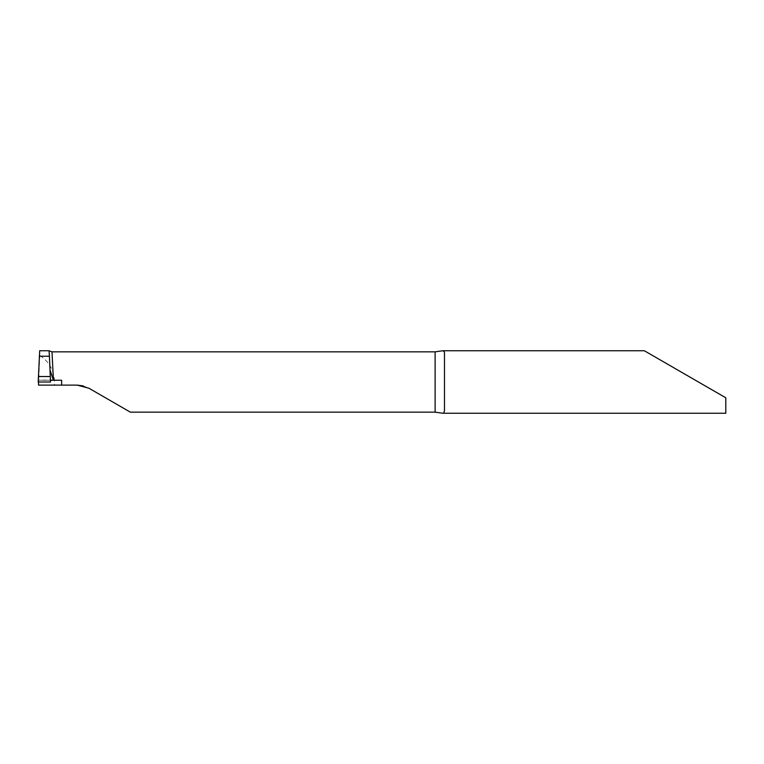 <?xml version="1.0" encoding="UTF-8"?>
<svg xmlns="http://www.w3.org/2000/svg" width="764" height="764" viewBox="0 0 764 764"><rect width="100%" height="100%" fill="white"/><g stroke="black" fill="none" stroke-linecap="round" stroke-linejoin="round"><path stroke-width="0.57" stroke-dasharray="3.82 2.86" d="M50.529 382L49.039 350.743M38.534 382L38.477 380.252L50.462 380.252L38.477 380.252L39.298 356.225L38.2 382L50.529 382L50.29 380.09L38.42 380.09M61.636 385.123L61.636 380.252M444.486 353.283L444.486 410.717M725.8 413.257L725.8 397.786M77.26 385.123L54.425 385.123L54.578 382C54.206 370.597 49.259 361.735 39.757 355.413L39.69 350.743M83.276 385.916L88.977 388.265L130.357 412.159M38.534 385.123L39.757 355.413M54.425 385.123L38.735 385.123M50.462 380.252L38.477 380.252L38.2 382M50.29 380.09L49.011 350.857"/><path stroke-width="1.15" d="M49.011 350.819L52 351.841L53.413 380.252L50.462 380.252L53.413 380.252L50.08 370.215L53.413 380.252L50.29 380.09M39.298 356.225L49.431 356.225L50.529 382L38.2 382L39.69 350.743L49.039 350.743L49.431 356.225L39.298 356.225M53.413 380.252L61.636 380.252L61.636 385.123L38.534 385.123L38.534 382M435.117 412.159L435.117 351.841L442.824 350.743L444.276 351.66L444.486 353.283L444.486 410.717L443.703 413.066L442.833 413.248L435.117 412.159L130.357 412.159L88.977 388.265L77.26 385.123L61.636 385.123M725.8 397.786L698.449 382L725.8 397.786L725.8 413.257L442.833 413.257M698.449 382L644.319 350.743L698.449 382M435.117 351.841L52 351.841M77.26 385.123L83.276 385.916M50.453 380.119L53.413 380.252L50.462 380.252M50.319 376.528L38.401 376.528M644.319 350.743L442.824 350.743"/></g></svg>

